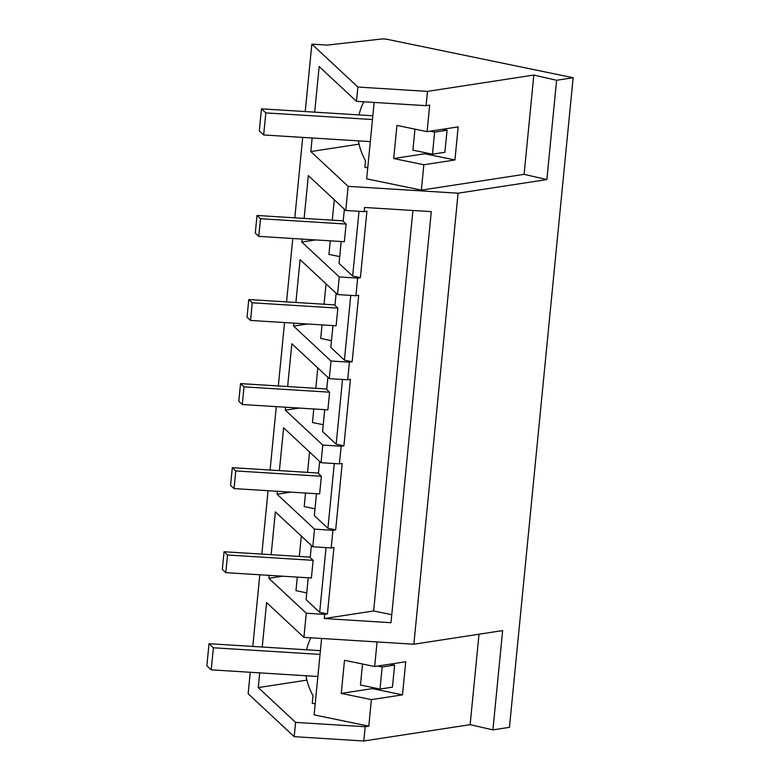 <?xml version="1.0" encoding="UTF-8"?>
<svg xmlns="http://www.w3.org/2000/svg" width="780" height="780" viewBox="0 0 780 780"><rect width="100%" height="100%" fill="white"/><g stroke="black" fill="none" stroke-linecap="round" stroke-linejoin="round"><path stroke-width="1.17" d="M573.144 77.727L556.608 80.272L546.868 179.566L524.101 174.349L421.356 190.125L423.852 164.755L393.705 158.525L396.952 125.424L427.099 131.654L429.692 105.115L426.075 105.67L356.479 101.332L357.883 87.048L311.844 44.138L327.2 45.094L381.664 39A4.495 0.741 -174.4 0 1 387.64 39.419L573.144 77.727L509.447 727.34L492.911 729.885L502.642 630.591L413.858 644.221L303.917 637.367L266.594 602.579L262.236 647.02M546.868 179.566L458.084 193.196L348.143 186.352L310.82 151.554L359.073 144.144M413.858 644.221L458.084 193.196M391.765 614.708L373.639 610.964L324.265 618.54L390.985 622.703L431.291 211.624L364.572 207.46L364.162 211.643L345.774 210.493L348.143 186.352M324.265 618.54L324.675 614.367L306.286 613.216L303.917 637.367M492.911 729.885L470.135 724.669L363.782 741L294.187 736.661L248.147 693.751L250.253 672.272M294.187 736.661L295.581 722.387L258.258 687.59L259.701 672.857M282.633 576.196L268.846 578.312L306.286 613.216M268.846 578.312L269.129 575.357M271.157 554.687L275.36 511.875L312.799 546.78L314.535 529.152L277.085 494.247L277.378 491.283M279.406 470.613L283.598 427.801L321.048 462.706L322.774 445.078L285.334 410.173L285.616 407.219M287.644 386.548L291.847 343.736L329.287 378.641L330.154 369.827L331.012 361.013L293.572 326.108L293.865 323.144M295.893 302.474L300.085 259.662L337.535 294.567L339.261 276.939L301.821 242.034L302.104 239.08M304.132 218.41L308.334 175.597L345.774 210.493M356.479 101.332L319.156 66.544L314.681 112.154M312.146 137.992L310.82 151.554M252.788 646.435L259.808 574.772M261.836 554.102L268.057 490.708M270.075 470.038L276.296 406.633M278.323 385.964L284.544 322.569M286.562 301.899L292.783 238.495M294.811 217.825L302.698 137.397M305.224 111.559L311.844 44.138M306.901 680.121L258.258 687.59M310.81 637.796A54.717 45.347 -98.7 0 0 306.569 649.789M305.955 675.743A54.717 45.347 -98.7 0 0 313.014 695.643L312.263 703.297L315.188 703.892M377.062 641.93L374.654 666.52L344.506 660.299L341.269 693.4L371.407 699.621L368.803 726.16L314.106 714.87L321.604 638.469M374.654 666.52L405.736 661.752L402.49 694.853L371.407 699.621M363.782 741L365.177 726.716L368.803 726.16M470.135 724.669L479.008 634.218M556.608 80.272L533.832 75.056L427.469 91.387L357.883 87.048M524.101 174.349L533.832 75.056M374.156 102.433L366.668 178.834L421.356 190.125M367.741 167.856L364.825 167.261L365.459 160.778A54.717 45.347 -98.7 0 1 358.4 140.868M324.675 614.367L327.424 613.938L333.938 547.501L331.188 547.921L332.914 530.293L335.673 529.874L342.186 463.427L339.427 463.856L341.162 446.228L343.912 445.799L350.425 379.363L347.675 379.782L349.401 362.154L352.16 361.735L358.673 295.288L355.914 295.718L357.649 278.08L360.399 277.66L366.912 211.224L364.162 211.643M373.639 610.964L412.912 210.473M308.236 577.795L306.091 599.674L319.683 612.339L327.424 613.938M297.297 577.112L295.971 590.655L306.755 592.888M365.177 726.716L295.581 722.387M331.188 547.921L312.799 546.78M332.914 530.293L314.535 529.152M316.475 493.72L314.33 515.6L327.922 528.274L335.673 529.874M305.536 493.038L304.21 506.591L314.993 508.813M290.872 492.131L277.085 494.247M339.427 463.856L321.048 462.706M341.162 446.228L322.774 445.078M324.714 409.656L322.569 431.525L336.17 444.2L343.912 445.799M313.784 408.973L312.448 422.516L323.242 424.739M299.12 408.057L285.334 410.173M347.675 379.782L329.287 378.641M349.401 362.154L331.012 361.013M332.962 325.582L330.817 347.461L344.409 360.136L352.16 361.735M322.023 324.899L320.697 338.442L331.481 340.675M307.359 323.993L293.572 326.108M355.914 295.718L337.535 294.567M357.649 278.08L339.261 276.939M341.201 241.507L339.056 263.386L352.657 276.061L360.399 277.66M330.272 240.835L328.936 254.377L339.729 256.601M315.607 239.918L301.821 242.034M426.075 105.67L427.469 91.387M362.515 664.014L360.457 685.015L380.016 689.062L392.447 687.151L394.612 665.087L382.18 666.988L380.016 689.062M341.269 693.4L372.343 688.623L402.49 694.853M372.343 688.623L372.46 687.492M427.099 131.654L458.172 126.877L454.935 159.978L424.788 153.757L424.905 152.626M423.852 164.755L454.935 159.978M363.821 101.79A54.717 45.347 -98.7 0 0 359.014 114.913M344.409 360.136L350.756 295.396M336.17 444.2L342.517 379.46M327.922 528.274L334.269 463.534M319.683 612.339L326.03 547.599M352.657 276.061L359.005 211.322M310.255 557.125L224.045 551.752L227.536 555.009L313.121 560.332L310.206 557.622L311.405 545.474M313.121 560.332L311.395 577.99L225.81 572.657L227.536 555.009M299.325 556.442L301.314 536.075M332.29 220.165L334.288 199.797M343.229 220.847L257.02 215.475L260.51 218.722L346.096 224.055L343.18 221.345L344.37 209.186M346.096 224.055L344.36 241.712L258.775 236.379L260.51 218.722M318.503 473.05L232.294 467.678L235.774 470.935L321.37 476.268L318.454 473.548L319.644 461.399M321.37 476.268L319.634 493.915L234.049 488.592L235.774 470.935M307.564 472.368L309.562 452M326.742 388.986L240.532 383.614L244.023 386.86L329.608 392.194L326.693 389.483L327.883 377.335M329.608 392.194L327.873 409.851L242.287 404.518L244.023 386.86M315.812 388.303L317.801 367.936M334.99 304.912L248.771 299.54L252.262 302.796L337.847 308.129L334.942 305.409L336.131 293.26M337.847 308.129L336.122 325.777L250.536 320.444L252.262 302.796M324.051 304.229L326.05 283.861M393.705 158.525L424.788 153.757M414.96 129.149L412.903 150.15L432.461 154.186L444.892 152.275L447.057 130.211L434.626 132.122L432.461 154.186M224.045 551.752L222.32 569.4L225.81 572.657M232.294 467.678L230.558 485.335L234.049 488.592M240.532 383.614L238.797 401.261L242.287 404.518M248.771 299.54L247.046 317.197L250.536 320.444M257.02 215.475L255.284 233.123L258.775 236.379M320.034 654.42L213.379 647.77L211.224 669.844L206.856 665.779L209.02 643.705L213.379 647.77M317.869 676.484L211.224 669.844M382.18 666.988L377.666 666.062M320.404 650.647L209.02 643.705M394.612 665.087L390.098 664.15M372.479 119.545L265.824 112.905L263.66 134.969L259.301 130.903L261.466 108.839L265.824 112.905M370.315 141.609L263.66 134.969M434.626 132.122L430.111 131.186M372.85 115.771L261.466 108.839M447.057 130.211L442.543 129.285"/></g></svg>
